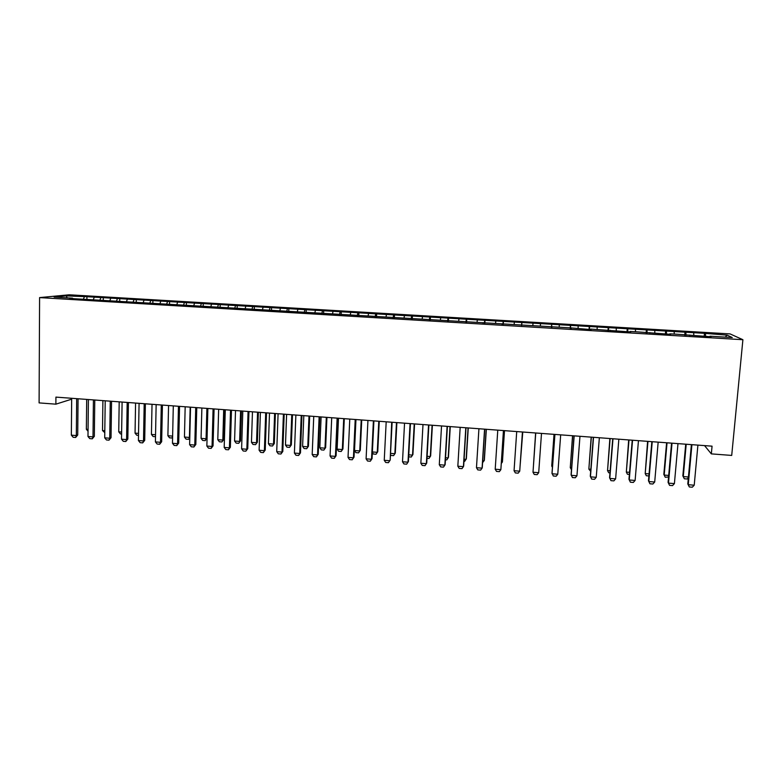 <?xml version="1.0" encoding="UTF-8"?>
<svg xmlns="http://www.w3.org/2000/svg" width="782" height="782" viewBox="0 0 782 782"><rect width="100%" height="100%" fill="white"/><g stroke="black" fill="none" stroke-linecap="round" stroke-linejoin="round"><path stroke-width="1.17" d="M730.085 333.914L69.187 294.794L39.589 297.6L742.9 339.711L730.085 333.914M725.256 337.12L727.123 335.146L704.465 333.327L86.939 296.701L86.91 299.027M727.123 335.146L732.265 337.541L709.988 336.211L709.851 336.7M67.164 297.854L66.294 295.899L54.114 297.072L72.55 298.177L69.754 298.46L571.319 327.932L591.104 329.603L590.811 329.095L630.654 331.969L630.096 331.441L638.004 331.91L670.633 334.354L669.822 333.816L677.818 334.285L711.063 336.768L709.988 336.211M66.294 295.899L86.939 296.701M704.553 445.613L711.337 453.883L712.06 446.17L55.923 397.109L55.874 404.167L71.67 399.182M94.172 297.551L93.224 299.858M100.77 297.942L100.008 299.809M110.682 298.538L109.754 300.845M117.31 298.929L116.567 300.796M127.27 299.516L126.371 301.842M133.927 299.917L133.184 301.872M143.937 300.513L143.077 302.839M150.633 300.904L149.88 302.957M160.701 301.51L159.851 303.846M167.426 301.901L166.654 304.071M177.534 302.507L176.722 304.853M184.298 302.908L183.516 305.185M194.464 303.514L193.672 305.86M201.257 303.915L200.475 306.27M211.472 304.521L210.71 306.876M218.295 304.921L217.552 307.287M228.559 305.537L227.836 307.903M235.421 305.938L234.708 308.313M245.744 306.554L245.079 308.812M252.645 306.964L251.951 309.34M263.016 307.58L262.478 309.506M269.946 307.991L269.291 310.376M280.367 308.616L279.858 310.542M287.336 309.027L286.711 311.422M297.815 309.652L297.326 311.588M304.824 310.063L304.218 312.468M315.351 310.689L314.882 312.634M322.389 311.109L321.822 313.514M332.976 311.735L332.536 313.69M340.053 312.155L339.515 314.579M350.688 312.79L350.268 314.745M357.804 313.211L357.296 315.635M368.498 313.846L368.107 315.811M375.643 314.266L375.174 316.7M386.396 314.911L386.025 316.876M393.581 315.332L393.141 317.775M404.382 315.977L404.05 317.951M411.606 316.407L411.195 318.861M422.466 317.052L422.153 319.036M429.729 317.482L429.357 319.946M440.647 318.127L440.364 320.121M447.949 318.567L447.607 321.031M458.926 319.212L458.663 321.216M466.258 319.652L465.945 322.125M477.294 320.307L477.059 322.311M484.664 320.747L484.39 323.23M495.759 321.402L495.553 323.416M503.168 321.842L502.924 324.335M483.051 322.663L483.041 323.152M514.321 322.507L514.145 324.52M521.77 322.946L521.565 325.449M502.054 323.797L502.034 324.286M532.982 323.611L532.825 325.635M540.47 324.061L540.333 326.084M551.74 324.726L551.593 327.247M559.277 325.175L559.159 327.208M570.596 325.85L570.479 328.372M578.172 326.299L578.093 328.342M551.945 326.778L551.906 327.267M589.56 326.974L589.481 329.505M597.174 327.423L597.116 329.476M571.319 327.932L571.271 328.42M608.621 328.108L608.572 330.649M616.275 328.557L616.245 330.62M590.811 329.095L590.742 329.584M627.78 329.242L627.77 331.793M635.473 329.701L635.483 331.763M610.4 330.268L610.322 330.757M647.046 330.385L647.076 332.946M654.778 330.845L654.817 332.917M630.096 331.441L630.009 331.93M666.42 331.539L666.479 334.11M674.192 331.998L674.26 334.08M649.901 332.624L649.813 333.112M685.892 332.692L685.99 335.273M693.712 333.161L693.8 335.243M705.472 333.855L705.608 336.446M689.851 335.009L689.724 335.498M39.589 297.6L39.1 402.896L55.874 404.167M711.337 453.883L731.708 455.427L742.9 339.711M84.309 296.965L83.527 298.832M704.465 333.327L704.181 336.358M685.012 332.174L684.739 335.195M665.658 331.03L665.394 334.041M646.411 329.887L646.157 332.897M627.262 328.753L627.017 331.754M608.22 327.619L607.985 330.61M589.276 326.495L589.051 329.486M570.44 325.38L570.215 328.352M551.691 324.266L551.486 327.238M521.907 322.507L521.711 325.459M503.422 321.402L503.227 324.354M485.026 320.317L484.84 323.259M466.727 319.232L466.551 322.164M448.526 318.147L448.36 321.079M430.423 317.072L430.256 319.994M412.407 316.006L412.251 318.919M394.48 314.941L394.333 317.854M376.65 313.885L376.504 316.788M358.909 312.829L358.772 315.723M341.265 311.783L341.138 314.667M323.699 310.747L323.582 313.621M306.231 309.711L306.124 312.575M288.851 308.675L288.744 311.539M271.559 307.649L271.462 310.513M254.355 306.632L254.258 309.379M237.229 305.615L237.151 308.186M220.192 304.609L220.133 307.023M203.252 303.602L203.183 305.967M186.38 302.595L186.331 304.96M169.606 301.608L169.547 303.963M152.901 300.611L152.861 302.966M136.293 299.623L136.254 301.969M119.754 298.646L119.724 300.992M103.312 297.668L103.273 300.005M697.906 445.114L694.221 485.202L692.305 487.206L689.333 486.961L687.798 483.96L691.386 444.626M694.221 485.202L688.268 484.723L691.923 444.665M689.333 486.961L687.798 483.96M688.365 477.743L687.183 478.995L684.318 478.77L682.842 475.886L683.282 476.59L688.434 477M685.716 444.196L682.842 475.886M686.205 444.235L683.282 476.59L684.318 478.77M677.984 443.619L674.407 483.608L672.54 485.612L669.578 485.368L668.082 482.386L671.562 443.14M674.407 483.608L668.483 483.129L672.021 443.179M669.578 485.368L668.082 482.386M658.161 442.143L654.7 482.025L652.872 484.019L649.93 483.784L648.473 480.813L651.846 441.664M654.7 482.025L648.816 481.546L652.237 441.693M668.561 476.991L665.257 477.255L663.82 474.381L664.192 475.075L668.698 475.436M666.606 442.768L663.82 474.381M667.036 442.808L664.192 475.075L665.257 477.255M648.894 475.955L646.303 475.739L645.209 473.569L649.07 473.882M647.594 441.351L645.209 473.569L647.965 441.38M638.454 440.667L635.111 480.451L633.322 482.445L630.39 482.211L628.972 479.249L632.227 440.198M635.111 480.451L629.246 479.982L632.56 440.227M618.855 439.201L615.62 478.887L613.87 480.881L610.957 480.647L609.579 477.685L612.726 438.741M615.62 478.887L609.794 478.418L612.99 438.761M629.383 474.4L627.438 474.244L626.333 472.074L629.549 472.328M628.679 439.934L626.333 472.074L628.992 439.963M609.97 472.856L608.679 472.748L607.546 470.588L610.136 470.793M609.872 438.526L607.546 470.588L610.116 438.546M599.354 437.744L596.236 477.323L594.525 479.317L591.632 479.083L590.293 476.14L593.323 437.294M596.236 477.323L590.439 476.864L593.528 437.304M590.664 471.321L588.856 469.102L590.83 469.259M591.163 437.128L588.856 469.102L591.348 437.148M579.97 436.288L576.95 475.779L575.288 477.763L572.404 477.538L571.104 474.596L574.027 435.848M576.95 475.779L571.183 475.309L574.174 435.857M571.466 469.787L570.274 467.636L571.622 467.744M572.541 435.74L570.274 467.636L572.668 435.75M560.684 434.851L557.771 474.234L556.149 476.218L553.285 475.994L552.014 473.071L554.839 434.411M557.771 474.234L552.043 473.775L554.917 434.421M538.7 472.699L537.117 474.684L534.262 474.459L533.001 472.25L535.748 432.984L533.001 472.25L538.7 472.699L541.496 433.414M522.425 431.987L519.727 471.175L518.183 473.159L515.348 472.934L514.057 470.725L516.716 431.566M514.057 470.725L519.727 471.175L522.454 431.987M503.442 430.569L500.861 469.659L499.346 471.644L496.531 471.419L495.211 469.21L497.772 430.149M495.211 469.21L500.861 469.659L503.53 430.579M484.566 429.162L482.083 468.154L480.617 470.129L477.812 469.904L476.473 467.704L478.926 428.741M476.473 467.704L482.083 468.154L482.279 467.47L484.723 429.171M465.798 427.754L463.413 466.659L461.986 468.633L459.2 468.408L457.832 466.209L460.178 427.334M457.832 466.209L463.413 466.659L463.667 465.974L466.004 427.774M447.118 426.356L444.841 465.163L443.443 467.137L440.677 466.913L439.288 464.713L441.537 425.946M439.288 464.713L444.841 465.163L445.154 464.488L447.392 426.376M428.546 424.968L426.366 463.677L425.007 465.652L422.251 465.427L420.843 463.237L422.994 424.558M420.843 463.237L426.366 463.677L426.737 463.012L428.878 424.997M410.071 423.59L407.989 462.201L406.669 464.166L403.923 463.951L402.495 461.761L404.548 423.17M402.495 461.761L407.989 462.201L408.419 461.546L410.452 423.619M391.684 422.212L390.189 460.08L388.429 462.7L385.702 462.475L384.245 460.295L386.191 421.801M392.134 422.251L390.189 460.08M384.245 460.295L389.71 460.735L388.429 462.7M373.405 420.843L371.528 459.269L372.056 458.623L370.277 461.233L367.56 461.018L366.093 458.839L367.941 420.433M373.904 420.882L372.056 458.623M366.093 458.839L371.528 459.269L370.277 461.233M355.214 419.484L353.435 457.822L354.021 457.177L352.223 459.777L349.525 459.562L348.029 457.382L349.779 419.084M355.771 419.523L354.021 457.177M348.029 457.382L353.435 457.822L352.223 459.777M337.13 418.135L335.439 456.375L336.084 455.74L334.266 458.33L331.578 458.115L330.063 455.945L331.715 417.725M337.736 418.175L336.084 455.74M330.063 455.945L335.439 456.375L334.266 458.33M319.134 416.786L317.541 454.938L318.235 454.313L316.397 456.893L313.719 456.668L312.184 454.508L313.748 416.386M319.799 416.835L318.235 454.313M312.184 454.508L317.541 454.938L316.397 456.893M301.226 415.447L299.731 453.501L300.474 452.886L298.616 455.456L295.958 455.241L294.403 453.071L295.87 415.047M301.95 415.506L300.474 452.886M294.403 453.071L299.731 453.501L298.616 455.456M283.416 414.118L282.009 452.084L282.81 451.468L280.933 454.029L278.294 453.814L276.72 451.654L278.089 413.717M284.189 414.177L282.81 451.468M276.72 451.654L282.009 452.084L280.933 454.029M265.694 412.788L264.384 450.667L265.235 450.051L263.348 452.612L260.719 452.397L259.116 450.237L260.396 412.397M266.525 412.857L265.235 450.051M259.116 450.237L264.384 450.667L263.348 452.612M248.07 411.469L246.848 449.259L247.747 448.653L245.841 451.194L243.222 450.989L241.609 448.829L242.801 411.078M248.95 411.537L247.747 448.653M241.609 448.829L246.848 449.259L245.841 451.194M230.534 410.159L229.409 447.851L230.358 447.255L228.432 449.797L225.822 449.582L224.19 447.431L225.294 409.768M231.472 410.227L230.358 447.255M224.19 447.431L229.409 447.851L228.432 449.797M213.085 408.859L212.049 446.463L213.046 445.867L211.111 448.399L208.52 448.194L206.859 446.043L207.875 408.468L207.064 438.213L206.077 438.761L206.898 408.39M214.073 408.927L213.046 445.867M206.859 446.043L212.049 446.463L211.111 448.399M195.735 407.559L194.786 445.075L195.832 444.489L193.868 447.011L191.297 446.796L189.615 444.655L190.544 407.168M196.771 407.637L195.832 444.489M189.615 444.655L194.786 445.075L193.868 447.011M554.027 434.352L551.75 465.505L552.512 466.228M554.096 434.362L551.779 466.17L552.434 467.343M533.5 464.919L535.611 432.974L533.51 464.723M520.274 463.667L522.738 432.016M520.245 464.097L522.767 432.016M501.448 462.172L502.318 462.25L504.419 430.647M501.35 463.521L502.445 461.605L504.498 430.647M482.709 460.696L484.175 460.803L486.189 429.279M482.582 462.719L484.361 460.168L486.336 429.289M464.078 459.21L466.131 459.376L468.066 427.92M463.961 461.233L464.743 461.302L466.365 458.741L468.262 427.94M445.545 457.744L448.174 457.949L450.021 426.571M445.427 459.757L446.815 459.875L448.457 457.323L450.276 426.591M427.119 456.287L430.305 456.541L432.084 425.232M427.001 458.291L428.986 458.457L430.647 455.916L432.387 425.261M408.771 454.831L412.534 455.124L414.225 423.903M408.663 456.835L411.244 457.04L412.925 454.518L414.587 423.922M390.531 453.384L394.851 453.726L396.464 422.573M395.291 453.12L393.6 455.632L395.291 453.12L396.885 422.603M393.6 455.632L390.951 455.427L390.462 454.684M372.388 451.947L377.256 452.328L378.791 421.254M377.745 451.732L376.034 454.244L377.745 451.732L379.26 421.283M376.034 454.244L373.405 454.029L372.359 452.465M355.957 419.543L354.51 450.53L359.749 450.94L361.216 419.934M360.297 450.344L358.557 452.846L360.297 450.344L361.734 419.973M358.557 452.846L355.947 452.641L354.51 450.53M338.489 418.233L337.12 449.151L342.33 449.562L343.718 418.624M342.927 448.976L341.177 451.468L342.927 448.976L344.295 418.673M341.177 451.468L338.577 451.263L337.12 449.151M321.109 416.933L319.818 447.773L324.999 448.184L326.319 417.324M325.644 447.607L323.875 450.09L325.644 447.607L326.935 417.373M323.875 450.09L321.294 449.885L319.818 447.773M303.817 415.643L302.595 446.414L307.756 446.825L308.998 416.034M308.45 446.239L306.671 448.721L308.45 446.239L309.672 416.083M306.671 448.721L304.09 448.516L302.595 446.414M286.613 414.352L285.469 445.056L290.601 445.457L291.764 414.743M291.344 444.89L289.545 447.363L291.344 444.89L292.488 414.792M289.545 447.363L286.984 447.157L285.469 445.056M269.497 413.072L268.422 443.707L273.524 444.108L274.619 413.463M274.316 443.541L272.498 446.004L274.316 443.541L275.391 413.522M272.498 446.004L269.956 445.799L268.422 443.707M252.459 411.801L251.462 442.358L256.535 442.759L257.561 412.182M257.376 442.201L255.548 444.655L257.376 442.201L258.383 412.241M255.548 444.655L253.006 444.45L251.462 442.358M235.509 410.53L234.58 441.019L239.634 441.419L240.592 410.912M240.524 440.862L238.676 443.306L240.524 440.862L241.462 410.98M238.676 443.306L236.154 443.111L234.58 441.019M218.647 409.269L217.787 439.689L222.821 440.09L223.701 409.651M223.75 439.533L221.883 441.977L223.75 439.533L224.62 409.719M221.883 441.977L219.38 441.771L217.787 439.689M207.064 438.213L205.177 440.647L202.685 440.442L201.072 438.36L206.077 438.761L205.177 440.647M201.873 408.018L201.072 438.36M178.462 406.269L177.602 443.687L178.697 443.111L176.722 445.623L174.161 445.417L172.47 443.277L173.301 405.878M179.547 406.347L178.697 443.111M172.47 443.277L177.602 443.687L176.722 445.623M185.168 406.767L184.444 437.05L189.43 437.441L190.173 407.148M189.791 437.803L188.56 439.328L189.801 437.246M188.56 439.328L186.067 439.122L184.444 437.05M161.287 404.988L160.505 442.319L161.659 441.742L159.665 444.254L157.114 444.039L155.403 441.908L156.146 404.597M162.421 405.066L161.659 441.742M155.403 441.908L160.505 442.319L159.665 444.254M172.597 437.373L172.02 438.008L169.538 437.812L167.895 435.73L172.626 436.112M168.56 405.526L167.895 435.73M172.617 436.669L172.02 438.008M144.191 403.708L143.507 440.95L144.699 440.383L142.686 442.876L140.154 442.68L138.414 440.54L139.079 403.326M145.374 403.795L144.699 440.383M138.414 440.54L143.507 440.95L142.686 442.876M155.501 436.688L153.096 436.503L151.434 434.43L155.54 434.753M152.021 404.294L151.434 434.43M127.183 402.437L126.586 439.592L127.828 439.025L125.804 441.517L123.273 441.312L121.523 439.181L122.1 402.056M128.424 402.525L127.828 439.025M121.523 439.181L126.586 439.592L125.804 441.517M138.512 435.339L136.723 435.203L135.051 433.13L138.541 433.404M135.569 403.062L135.051 433.13M110.272 401.166L109.744 438.243L111.034 437.685L109.001 440.158L106.479 439.963L104.71 437.832L105.208 400.795M111.552 401.264L111.034 437.685M104.71 437.832L109.744 438.243L109.001 440.158M121.601 434L120.438 433.902L118.737 431.84L121.63 432.065M119.196 401.84L118.737 431.84M93.429 399.905L92.999 436.894L94.329 436.336L92.276 438.819L89.774 438.614L87.985 436.493L88.395 399.534M94.769 400.013L94.329 436.336M87.985 436.493L92.999 436.894L92.276 438.819M104.788 432.661L102.51 430.55L104.808 430.735M102.901 400.619L102.51 430.55M76.685 398.654L76.333 435.554L77.711 435.007L75.639 437.47L73.156 437.275L71.348 435.154L71.68 398.282M78.063 398.761L77.711 435.007M71.348 435.154L76.333 435.554L75.639 437.47M86.694 399.407L86.362 429.269L88.073 429.406M86.362 429.269L88.043 431.273"/></g></svg>
